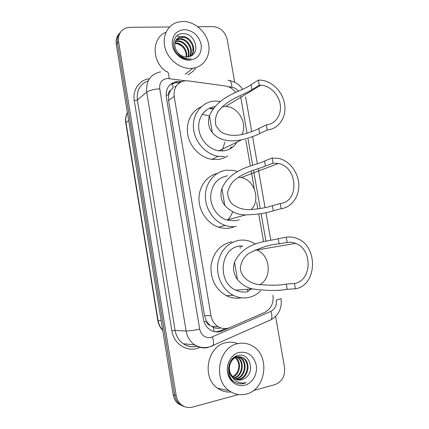 <?xml version="1.0" encoding="UTF-8"?>
<svg xmlns="http://www.w3.org/2000/svg" width="429" height="429" viewBox="0 0 429 429"><rect width="100%" height="100%" fill="white"/><g stroke="black" fill="none" stroke-linecap="round" stroke-linejoin="round"><path stroke-width="0.64" d="M205.641 110.923L206.07 110.982M235.719 92.482C232.985 88.819 229.558 86.658 225.445 85.993L188.17 80.856L185.333 80.765C177.231 82.218 173.509 87.436 174.174 96.407L210.971 315.642C211.899 320.549 214.307 324.238 218.184 326.716C222.04 328.925 225.986 329.199 230.019 327.536L264.752 312.366C271.107 308.934 273.836 303.206 272.935 295.195M210.033 325.375L206.408 321.241C206.875 323.434 208.081 324.812 210.033 325.375L213.379 327.397C215.776 328.41 218.238 328.587 220.769 327.928M172.394 82.969L173.128 87.65L170.645 90.299C168.999 91.297 168.307 92.857 168.565 94.965L166.103 95.158M203.845 112.907L203.271 112.891M210.398 108.28L213.256 108.499M231.858 146.841L230.807 148.423M241.838 245.801L242.482 246.021M251.067 289.028L247.662 291.704M168.565 94.965L170.645 90.299M168.608 95.227L168.549 100.584L204.494 315.615L206.365 320.967M263.551 241.506L258.843 214.597M257.861 208.966L256.687 202.241M254.183 187.929L251.238 171.074M250.364 166.082L245.833 140.181M181.387 81.725L177.274 81.489C169.305 82.99 165.648 88.143 166.302 96.938L203.405 319.176C204.306 323.954 206.633 327.568 210.398 330.019C214.264 332.277 218.232 332.572 222.308 330.898L229.494 327.756M170.093 84.642L175.772 82.668L179.381 82.835M197.844 26.732L212.843 26.603C220.35 27.333 225.155 31.666 227.247 39.602L234.695 82.234M238.492 394.567L192.471 407.1C188.218 408.156 184.39 407.282 180.984 404.472C178.426 402.193 176.823 399.222 176.19 395.57L118.576 41.559C117.889 34.905 120.393 30.384 126.094 27.998L130.089 27.322L169.584 26.979M275.611 316.409L284.497 367.262C285.29 375.981 282.1 381.778 274.919 384.647L253.587 390.454M183.253 406.29L177.955 403.56C175.413 401.297 173.831 398.364 173.198 394.744L116.259 44.214L117.412 42.889C116.806 38.546 117.873 34.931 120.619 32.052C117.873 34.931 116.806 38.546 117.412 42.889L174.689 395.157L117.412 42.889L118.576 41.559M184.792 406.756L179.461 404.016C176.909 401.742 175.322 398.793 174.689 395.157C175.322 398.793 176.909 401.742 179.461 404.016L184.792 406.756M225.6 328.598L220.533 330.807L215.648 331.88M193.066 50.461L192.632 49.255M182.545 37.881L181.081 37.178M180.507 36.942L176.807 35.902M116.259 44.214C115.658 39.892 116.72 36.293 119.455 33.424M190.926 68.415C180.105 68.903 168.425 59.894 165.149 48.273C161.765 36.674 167.498 24.973 177.638 22.185L182.931 21.45C194.391 21.348 205.995 31.435 208.483 43.388C211.111 55.33 204.081 66.79 192.862 68.249L190.926 68.415M166.109 71.509C151.48 61.562 151.544 37.655 165.985 32.309M190.707 56.119C196.761 50 190.406 36.846 181.987 37.146L180.094 37.328L176.914 38.857M190.948 56.006C197.544 50.064 191.227 36.309 182.566 36.61L180.668 36.792C175 38.851 173.45 43.206 176.024 49.861C178.496 54.526 182.105 56.928 186.851 57.078L189.859 56.456C201.104 52.928 194.986 33.478 183.644 33.66C171.981 32.545 169.766 50.558 180.823 56.977C183.371 58.542 185.988 59.293 188.69 59.229L191.039 58.918L188.465 58.961C182.556 58.215 178.405 55.18 176.024 49.861M189.404 56.628C193.667 50.075 187.285 39.001 179.687 39.259L175.944 40.106M189.774 56.494C194.434 50.016 188.047 38.46 180.26 38.733L178.373 38.916L176.163 39.774M187.805 56.998C190.53 50.22 184.239 41.179 177.424 41.34L175.22 41.602M188.224 56.934C191.329 50.198 185.001 40.632 177.987 40.819L175.381 41.205M185.988 57.062C187.21 50.418 181.236 43.334 175.193 43.388L174.785 43.393M186.465 57.078C188.058 50.354 181.982 42.798 175.751 42.879L174.866 42.916M184.32 29.585C193.12 30.464 198.745 35.462 201.185 44.568C201.882 53.732 198 58.945 189.532 60.21C181.832 60.532 173.707 53.475 172.367 45.179C171.766 35.838 175.751 30.641 184.32 29.585M175.22 43.367C178.448 43.769 181.247 45.318 183.612 48.016M195.86 67.6C193.919 70.796 191.254 73.166 187.864 74.705M222.152 106.751L225.515 106.472C238.057 106.365 247.951 123.552 241.811 134.583M258.371 80.132L259.272 85.205L260.832 85.199C270.05 85.591 278.893 94.552 280.266 104.714C281.751 114.87 275.434 124.179 266.307 124.871L267.213 129.998L259.679 133.585C254.949 135.977 248.997 138.041 241.822 139.774C232.963 141.667 220.184 141.983 212.328 132.625C208.569 127.67 207.609 122.067 209.449 115.809C218.881 94.686 241.902 91.801 251.051 84.669L258.371 80.132L260.017 80.121C271.637 80.475 282.85 91.677 284.663 104.467C286.626 117.246 278.743 129.07 267.213 129.998M259.272 85.205L251.93 89.645C243.983 95.174 228.92 97.951 218.012 111.642C215.519 116.136 214.832 120.822 215.953 125.708L220.093 131.29C227.751 136.513 236.701 135.821 243.87 134.116C249.758 132.502 254.729 130.652 258.794 128.555L266.307 124.871M214.736 106.66C204.96 107.749 197.71 117.455 198.777 128.475C199.742 139.495 208.869 149.507 218.956 150.81L223.337 150.901C229.274 150.182 233.81 147.254 236.953 142.117M224.297 156.472L218.366 156.312C205.593 154.483 194.208 141.457 193.431 127.493C192.519 113.524 202.29 101.716 214.757 101.062L220.399 101.394M227.751 155.85C224.742 157.888 221.391 159.105 217.696 159.502L211.856 159.357C200.643 157.733 190.315 147.474 187.886 135.317C185.403 123.161 191.173 111.025 201.147 106.832M210.489 108.773L212.934 108.939M231.043 147.227L229.708 149.045M202.156 114.377L209.4 115.969M224.919 142.074L222.034 150.981M238.39 177.215L241.216 177.547C254.569 179.783 260.907 200.429 251.051 209.631M272.179 157.995L273.096 163.159L278.362 163.476C297.833 166.87 299.667 201.716 280.255 203.507L281.177 208.719L273.305 210.789C266.355 213.159 257.207 214.521 245.855 214.886C237.913 214.993 230.904 211.878 224.817 205.529C221.005 200.391 220.029 194.696 221.895 188.444C231.44 167.369 254.917 166.077 264.527 161.052L272.179 157.995L278.491 158.349C289.248 160.634 298.128 172.013 298.782 184.138C299.522 196.262 291.854 207.212 281.177 208.719M273.096 163.159L265.422 166.114C257.679 169.482 245.007 171.273 233.692 180.941C230.684 184.095 228.668 187.897 227.643 192.342C227.745 196.97 229.322 200.928 232.368 204.22C237.704 207.952 243.27 209.76 249.072 209.652C258.612 209.073 266.393 207.749 272.404 205.679L280.255 203.507M227.622 175.772C217.417 177.794 211.765 184.583 210.66 196.139C210.392 206.676 217.508 217.128 226.844 220.05L235.371 220.774L239.226 219.761M236.341 226.432C232.652 226.979 228.957 226.646 225.257 225.423C213.658 221.616 204.917 208.499 205.368 195.372C205.738 182.228 215.111 171.386 226.657 170.179L233.44 170.426L237.623 171.579M233.387 227.161L229.461 228.126C225.826 228.673 222.184 228.346 218.538 227.156C207.62 223.579 199.206 211.658 198.992 199.276C198.718 186.888 206.606 175.949 217.246 173.429M232.615 211.894C231.494 215.197 229.692 217.948 227.198 220.157M255.566 249.673L256.622 250.032C270.436 254.585 272.512 278.373 259.524 284.818M286.229 237.205L287.162 242.455C290.015 241.988 292.83 242.299 295.608 243.388C312.816 249.185 312.108 280.845 294.439 283.499L295.383 288.808L287.162 289.307C278.464 290.948 266.908 290.819 252.493 288.931C246.675 287.612 241.683 284.502 237.51 279.601C233.639 274.27 232.647 268.484 234.534 262.242C244.192 241.216 268.152 241.575 278.233 238.722L286.229 237.205C289.72 236.647 293.168 237.017 296.568 238.309C318.302 245.377 317.691 285.312 295.383 288.808M287.162 242.455L279.145 243.87C270.812 244.251 260.709 247.42 248.841 253.378C243.811 256.88 240.969 261.915 240.315 268.484C241.296 277.365 249.399 282.727 256.606 284.266C268.833 285.569 278.716 285.516 286.245 284.105L294.439 283.499M239.714 246.026C220.259 247.994 216.822 281.955 235.628 290.074C239.521 291.956 243.511 292.503 247.587 291.72M260.564 290.926C257.137 294.315 253.137 296.493 248.573 297.463C243.34 298.487 238.224 297.758 233.237 295.275C222.967 290.068 216.355 277.086 217.696 264.65C219.98 251.174 226.989 243.071 238.738 240.347C242.599 239.741 246.407 240.095 250.155 241.404L255.491 244.047M241.404 297.785C236.245 298.793 231.204 298.08 226.292 295.645C215.487 289.189 210.403 279.182 211.041 265.626C213.304 252.413 220.222 244.46 231.799 241.774M240.444 245.919L242.39 246.514M246.343 394.036C240.229 395.597 234.529 394.508 229.242 390.76C212.5 379.627 218.752 346.948 237.773 343.667C242.884 342.535 247.715 343.264 252.268 345.86C270.318 355.158 266.42 389.489 246.343 394.036M231.049 391.961C226.163 392.396 221.67 391.141 217.551 388.191C201.281 377.407 207.443 345.854 225.981 342.691C230.035 341.779 233.971 342.106 237.779 343.667M236.32 379.493L238.685 379.22C247.935 377.445 250.316 362.28 242.782 358.017C240.696 356.73 238.535 356.376 236.288 356.949C228.882 358.451 225.938 371.015 232.068 376.866M236.658 379.611L239.398 379.349C248.664 377.574 251.045 362.376 243.5 358.102C241.414 356.815 239.243 356.461 236.996 357.035C230.888 358.451 227.177 367.562 230.813 374.222L234.32 378.437C236.61 379.971 239.071 380.41 241.693 379.767L244.68 378.394C255.898 372.243 249.608 352.338 238.358 355.421C226.769 357.142 224.834 377.965 235.988 382.829C238.545 383.982 241.168 384.212 243.854 383.521L246.192 382.636L243.592 383.059C237.612 383.108 233.349 380.164 230.813 374.222M235.006 378.871L235.864 378.705C245.056 376.946 247.426 361.904 239.94 357.668L235.677 356.349M235.333 379.048L236.561 378.834C245.769 377.075 248.144 361.996 240.642 357.754L235.441 356.472M233.751 378.013C242.514 375.654 244.278 361.395 237.135 357.33L236.765 357.1M236.551 356.982L235.424 356.478M234.062 378.249C243.055 376.233 245.157 361.567 237.832 357.416L235.585 356.392M235.301 357.679C239.613 362.274 239.983 367.578 236.411 373.6L232.652 376.978M234.969 357.416L234.465 357.051M232.85 377.193C240.497 374.029 241.699 361.733 235.666 357.507M235.333 357.26L234.738 356.874M237.687 379.885L241.554 379.74L244.68 378.394M239.253 352.391C248.037 351.351 253.705 355.609 256.252 365.17C257.802 373.831 252.536 383.236 244.846 385.237C237.183 387.366 228.984 381.392 227.547 372.474C225.992 363.588 231.563 354.166 239.253 352.391M227.418 371.589C228.319 376.013 230.405 379.37 233.671 381.654M238.562 383.676C241.248 384.127 243.79 383.778 246.192 382.636M214.216 331.617L213.379 327.397M206.408 321.241L204.038 321.729M168.549 100.584L174.174 96.407M204.494 315.615L210.971 315.642M185.312 80.765L167.466 78.459C161.878 79.295 159.293 82.738 159.706 88.782L199.705 329.161C201.34 335.376 205.051 338.154 210.832 337.494L270.946 311.325C275.075 309.089 276.844 305.346 276.26 300.096L281.043 298.638M208.269 347.469C203.432 348.525 198.89 347.662 194.648 344.868C190.058 341.607 187.216 336.99 186.127 331.022L146.729 92.144C145.86 80.925 150.488 74.163 160.618 71.863M199.437 347.501C188.117 352.954 173.756 344.466 171.884 330.856L134.282 100.745L137.371 99.957L146.729 92.144C149.389 90.38 153.716 89.259 159.706 88.782M211.417 346.412L212.999 345.554C213.883 343.79 213.69 340.926 212.425 336.969M134.282 100.745C132.336 89.983 139.463 79.832 149.469 78.668M148.193 80.888C140.058 84.111 136.449 90.465 137.371 99.957L175.112 330.41C176.158 336.159 178.904 340.61 183.355 343.758C187.468 346.455 191.876 347.292 196.579 346.278M176.19 395.57L173.198 394.744M199.705 329.161C193.683 330.41 189.157 331.032 186.127 331.022L175.112 330.41L171.884 330.856M271.058 319.728L269.246 320.678L271.09 319.718C272.184 317.91 272.136 315.117 270.946 311.325M238.406 91.2C236.636 88.932 234.454 87.591 231.869 87.178L228.158 86.669M265.921 241.055L261.181 213.98M260.231 208.569L253.528 170.259M252.654 165.278L248.075 139.114M247.045 133.237L240.61 96.493M231.869 87.178C231.596 82.148 230.309 79.891 228.008 80.4M169.112 78.534C168.935 73.311 167.873 70.999 165.916 71.595M175.81 86.679L174.898 86.561M178.716 82.743L180.223 81.569M220.533 330.807L222.308 330.898M162.752 330.427C160.103 327.676 158.446 324.356 157.792 320.474L158.081 320.533C158.719 324.292 160.269 327.531 162.725 330.244M127.354 112.495C125.89 115.61 125.434 118.972 125.992 122.581L125.777 122.957C125.204 119.203 125.729 115.707 127.349 112.468M128.652 120.501L125.992 122.581L158.081 320.533L161.159 320.602M239.983 245.983L240.379 248.3M247.436 289.275L247.839 291.591M209.449 115.809L212.328 132.625M258.794 128.555L259.679 133.585M251.051 84.669L251.93 89.645M221.895 188.444L224.817 205.529M272.404 205.679L273.305 210.789M264.527 161.052L265.422 166.114M234.534 262.242L237.51 279.601M286.245 284.105L287.162 289.307M278.233 238.722L279.145 243.87M211.577 326.464L218.184 326.716M175.772 82.668L177.274 81.489M197.013 346.235C192.074 347.431 187.516 346.611 183.355 343.758L194.648 344.868C199.48 347.64 204.531 348.284 209.808 346.809L271.09 319.718C278.834 315.047 282.159 308.033 281.049 298.686M180.984 404.472L177.955 403.56M270.769 240.138L265.953 212.725M265.047 207.561L258.215 168.661M257.336 163.674L252.643 136.937M251.71 131.633L245.608 96.895M242.562 89.221C239.446 84.599 235.199 81.73 229.815 80.631M175.708 86.862L174.598 86.712M157.786 320.458L125.777 122.957M180.668 36.792L180.094 37.328M178.373 38.916L177.804 39.441M176.11 41.007L175.552 41.527M192.862 68.249L185.151 74.324M260.832 85.199L225.515 106.472M241.811 139.774L218.956 150.81M218.366 156.312L211.856 159.357M278.362 163.476L241.216 177.547M245.855 214.881L226.844 220.05M225.257 225.423L218.538 227.156M295.608 243.388L256.622 250.032M252.493 288.931L235.628 290.074M233.237 295.275L226.292 295.645M229.242 390.76L217.551 388.191M243.5 358.102L242.782 358.017M240.642 357.754L239.94 357.668M237.832 357.416L237.135 357.33M235.065 357.078L234.524 357.014"/></g></svg>
